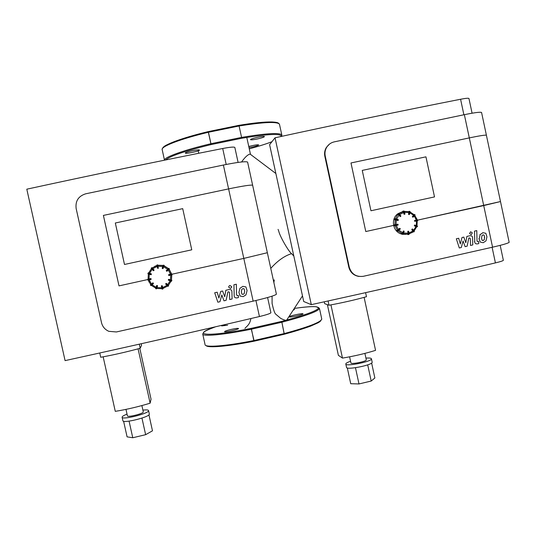 <?xml version="1.0" encoding="UTF-8"?>
<svg xmlns="http://www.w3.org/2000/svg" width="536" height="536" viewBox="0 0 536 536"><rect width="100%" height="100%" fill="white"/><g stroke="black" fill="none" stroke-linecap="round" stroke-linejoin="round"><path stroke-width="0.8" d="M406.234 234.339L402.811 234.312M401.685 234.065C392.754 232.041 390.375 218.661 398.06 213.63L402.395 211.74M401.759 233.683L402.188 233.636L403.447 230.929L402.63 233.16L403.561 231.163L404.037 231.09L402.838 234.312L403.541 233.448L402.918 233.227L402.389 234.165L401.685 233.917M402.469 234.339L401.839 234.212L401.759 233.669L401.792 234.192M401.839 234.212L402.275 234.353M396.761 230.728L399.541 228.39L398.027 229.844L399.816 228.557L400.238 229.1L397.625 231.043L400.238 229.1M397.719 231.11L396.767 230.741L397.323 230.346L396.787 230.4L397.149 231.143M400.245 229.086L397.089 231.096M397.678 224.175L394.174 224.906L397.745 224.169L395.655 224.624L397.846 224.396L398.02 225.073L395.863 225.569L395.769 224.852L394.235 224.899M398.188 219.566L396.171 218.909L398.174 219.787L397.9 220.484L394.865 219.325L395.876 219.82L396.151 219.124L395.307 218.708L398.188 219.566M396.171 218.909L394.57 218.829L395.012 218.862L394.489 219.706L394.771 218.795M394.329 219.412L394.469 218.956M397.98 220.497L394.71 219.78M400.834 215.827L399.407 214.226L400.72 215.981L400.131 216.47L398.938 214.695L398.04 214.36L398.938 214.695L399.287 214.367L398.744 213.717L400.828 216.155M397.498 214.447L398.409 213.697L397.893 213.777L397.498 214.454L398.04 214.36M397.672 214.641L395.454 218.721M400.318 216.551L398.087 214.568M404.781 214.233L404.513 211.827L404.968 213.944L404.258 214.346L402.851 211.204M409.363 214.554L410.107 212.363L409.296 214.346L408.559 214.132L409.491 212.135L409.584 211.285L409.229 211.419L409.203 212.068L409.94 212.283L410.033 211.432L410.107 212.363L410.04 211.445M409.578 211.285L408.941 211.365M409.243 214.594L408.499 214.145L409.015 211.68M413.095 217.16L414.596 215.499L413.035 216.953L412.492 216.423L414.281 215.144L414.764 214.561L414.388 214.521L414.06 214.976L414.596 215.499L415.078 214.923L414.703 215.68L415.018 215.238M412.975 217.201L412.425 216.437L414.12 214.735L410.181 212.075L414.12 214.735M414.918 221.361L414.643 220.45L417.008 219.901L414.824 215.566M416.7 226.768L414.194 230.842L416.7 226.768L414.469 225.951L416.686 226.366L414.67 225.703L414.831 225.033L414.522 225.18L417.504 226.219L417.336 226.641M414.469 225.951L414.69 225.02M409.216 233.89L413.33 231.659L411.836 229.689L413.564 231.117L412.137 229.515L412.298 228.986L413.913 230.795L414.308 231.525L413.993 231.807L414.308 231.525M411.836 229.689L412.372 228.959M408.352 231.184L407.896 231.284M403.313 233.991L408.017 234.172L407.822 231.318M468.973 98.617L468.933 98.436C468.27 98.034 465.483 98.309 460.578 99.254C401.156 110.972 339.308 123.816 275.042 137.786L269.601 144.693L303.711 301.513L311.309 304.649C375.307 290.659 436.679 276.744 495.418 262.895C500.256 261.736 502.902 260.878 503.364 260.322L503.331 260.168M275.042 137.786L311.309 304.649M302.163 294.405L271.276 152.385M325.231 156.083L349.258 267.176C351.502 274.13 356.199 277.172 363.348 276.301L492.571 247.183L483.713 205.569L417.678 220.115L500.497 201.549L483.713 205.569L469.308 137.899C479.405 135.796 485.1 134.905 486.4 135.213L486.4 135.213C485.1 134.905 479.405 135.796 469.308 137.899L350.986 162.964L469.308 137.899L464.364 114.677L334.31 141.852C331.121 142.576 328.628 144.311 326.819 147.058L326.417 147.353C324.722 150.134 324.2 153.129 324.843 156.358L325.231 156.083C324.588 152.854 325.118 149.846 326.819 147.058M393.592 225.415L365.78 231.539L350.986 162.964L365.78 231.539L393.592 225.415M481.623 112.734L481.563 112.453C480.209 111.877 474.474 112.614 464.364 114.677M492.571 247.183C502.601 244.878 508.128 243.264 509.16 242.339L509.113 242.111M329.506 144.09L326.417 147.353M349.258 267.176L348.795 267.129C350.243 272.422 353.633 275.524 358.953 276.442M348.795 267.129L324.843 156.358M362.256 170.401L425.939 156.84L434.508 196.913L370.952 210.762L362.256 170.401L425.939 156.84L434.508 196.913L370.952 210.762L362.256 170.401M371.629 363.013L374.865 377.981L371.207 381.042L358.993 383.943L350.732 383.716L347.315 367.951M355.475 367.723L358.993 383.943M367.709 364.862L371.207 381.042M350.557 361.251C347.502 362.309 345.914 363.194 345.794 363.924C344.956 366.939 371.964 361.626 371.448 358.865L371.133 358.41C370.343 358.008 368.607 357.901 365.927 358.102M349.599 356.829L350.913 362.885C350.43 364.694 366.604 361.512 366.302 359.857L366.276 359.736M345.834 364.105L346.524 367.307C345.707 370.383 372.714 365.09 372.185 362.262L372.138 362.061M364.112 297.366L375.562 350.35C365.552 353.499 354.531 356.078 342.484 358.102L338.384 355.355L327.389 304.656M330.947 304.89L342.484 358.102M328.079 300.971L329.004 305.245L324.662 303.657L324.26 301.808M329.004 305.245C342.665 302.726 355.154 299.879 366.47 296.71L365.599 292.663M199.432 150.087C199.982 151.031 185.449 154.113 185.342 153.075C184.552 152.177 199.352 149.021 199.425 150.073L199.432 150.087M257.166 139.012C253.28 139.796 251.062 140.017 250.506 139.682C249.655 138.817 264.275 135.541 264.422 136.566C264.141 137.169 261.722 137.987 257.166 139.012M248.758 146.496C254.01 145.135 257.327 144.606 258.7 144.901C257.769 145.732 254.533 146.65 249.012 147.648M227.592 325.231L221.656 325.922L225.917 324.374M294.03 309.326L294.532 309.466L293.587 309.982M289.206 316.944L289.112 316.836C288.877 315.952 303.396 312.856 303.001 313.875C303.302 314.659 290.19 317.573 289.206 316.944M230.842 329.493C235.431 328.481 237.991 328.159 238.527 328.521C238.875 329.385 224.162 332.655 224.53 331.63C224.872 331.141 226.976 330.424 230.842 329.493M463.057 240.945L461.295 247.518L459.298 247.96L456.33 238.781L458.682 238.259L460.297 243.981L462.012 237.508L463.794 237.113L465.811 242.741L466.856 236.43L469.864 235.753C471.693 235.579 472.605 236.309 472.598 237.944L472.786 244.939L470.508 245.455L470.333 238.607L469.503 237.91L468.799 238.071L467.104 246.212L465.114 246.661L463.057 240.945M483.023 234.909L484.102 235.103L484.678 237.348L484.209 239.847L483.157 240.51L482.099 240.316L481.522 238.051L481.991 235.572L483.023 234.909M479.251 238.56L480.196 234.54L482.976 232.718L485.824 233.281L486.943 236.838L486.005 240.872L483.211 242.708L480.37 242.138L478.923 238.574M474.749 241.682L474.501 231.117L476.772 230.614L477.02 241.026L477.844 241.723L478.715 241.528L478.769 243.592L477.476 243.88C475.653 244.048 474.742 243.317 474.749 241.682L474.427 241.696M472.323 232.879L471.251 234.607L469.57 233.495L470.642 231.766L472.323 232.879M273.34 280.154L274.285 279.953L273.883 282.633M272.067 296.174L272.1 303.45C273.447 309.614 274.62 313.158 275.625 314.083L280.79 318.438C284.16 320.059 286.103 320.662 286.626 320.233M274.285 279.953L273.36 280.241M244.925 328.367C247.565 325.573 249.682 324.582 250.935 318.538M250.48 154.355L250.131 154.113C247.98 154.415 245.126 157.035 241.562 161.972M278.077 229.381L278.72 231.083C279.698 236.068 288.71 251.799 291.778 253.863L293.574 255.799M270.774 268.375C277.621 260.724 284.556 255.819 291.577 253.649M154.522 266.425L156.82 265.501M157.886 265.253L163.078 265.421M164.076 265.729L168.693 268.704M169.182 269.253L171.574 273.896M171.781 274.861L171.487 280.047M168.525 279.43L171.875 280.301L170.77 281.923M156.646 285.554L157.55 285.929L156.753 288.482L161.939 288.703M152.713 282.874L151.199 284.583L152.861 283.068L153.376 283.611L150.83 285.581L150.509 284.864L152.713 282.874L153.39 283.598M150.495 285.212L151.199 284.583L151.708 285.119L151.273 285.507M148.345 273.909L148.104 279.102L150.743 278.539L151.052 279.464M148.653 272.971L151.48 268.596L148.653 272.965L151.219 273.809L151.125 274.727M152.244 267.906L154 270.298L152.499 268.302L153.819 270.117L153.51 270.693L151.279 268.409L151.755 268.971L152.304 268.476L151.668 267.732L152.271 267.879M154.02 269.943L153.591 270.66M156.927 266.024L157.705 268.389L156.793 265.286L157.162 265.97L156.981 264.998L157.832 265.019L158.274 268.248M163.152 268.449L163.581 266.258L162.904 268.382L162.194 268.295L163.125 265.307L162.877 266.03L163.581 266.258L163.902 265.307L163.433 265.146L164.13 265.441L163.058 268.576M167.031 271.216L168.686 269.715L166.857 271.042L166.354 270.486L168.739 268.369L169.289 269.152M166.328 270.519L168.579 268.469L168.016 268.985L168.512 269.534L169.329 268.965L168.686 269.715M168.398 268.637L164.003 265.843L168.398 268.637M168.619 274.693L171.741 273.856L171.956 274.821M171.46 273.956L169.068 269.36L171.46 273.956M168.512 280.268L170.649 280.938L168.585 280.04L168.733 279.564L170.951 279.993L170.723 280.71L171.694 280.944M165.684 283.846L166.462 283.45L168.317 285.413L171.131 281.038L170.656 280.924M168.371 285.36L168.545 285.849M167.795 286.204L167.245 285.762M161.39 285.916L162.334 285.849L162.951 288.482L167.587 286.083M234.842 147.487L234.822 147.387C233.897 146.777 229.864 147.152 222.708 148.499C158.348 161.229 93.043 174.79 26.8 189.188L65.077 360.621C131.039 346.202 195.821 331.509 259.437 316.541C266.479 314.833 270.305 313.567 270.915 312.756L270.901 312.669M253.146 301.145L243.8 258.406L172.069 274.197L243.8 258.406L267.357 252.717L243.8 258.406L228.604 188.893C242.841 185.959 250.855 184.739 252.637 185.228C250.855 184.739 242.841 185.959 228.604 188.893L103.394 215.412L228.604 188.893L223.385 165.034L85.753 193.791C78.457 196.082 75.254 200.987 76.139 208.497L101.505 322.659C102.53 326.726 104.982 329.62 108.848 331.328L116.419 331.958L253.146 301.145C267.27 297.862 275.022 295.55 276.409 294.21L276.375 294.076M172.029 274.204L171.667 274.285L172.029 274.204M171.594 274.305L171.038 274.425L171.594 274.305M147.661 279.571L119.012 285.882L103.394 215.412L119.012 285.882L147.661 279.571M247.625 162.241L247.592 162.066C245.716 161.189 237.649 162.174 223.385 165.034M115.32 222.996L182.709 208.645L191.761 249.816L124.499 264.469L115.32 222.996L182.709 208.645L191.761 249.816L124.499 264.469L115.32 222.996M252.664 185.342L247.592 162.066M276.409 294.21L267.35 252.677M148.941 414.81L152.485 430.817L145.638 434.689L132.767 437.751L127.079 436.853L123.608 421.242M129.076 421.135L132.767 437.751M141.96 418.087L145.638 434.689M127.032 414.12C123.742 415.42 122.101 416.452 122.101 417.216C121.846 420.184 148.653 413.625 148.566 410.757L148.573 410.596C148.338 409.873 146.449 409.718 142.904 410.127M125.98 409.383L127.421 415.862C127.266 417.638 143.253 413.738 143.293 411.996L143.293 411.862M122.114 417.256L122.878 420.706C122.63 423.735 149.437 417.155 149.33 414.228L149.33 414.006M138.087 348.842L150.127 403.186L151.045 399.179L139.796 348.38M103.16 356.822L115.28 411.353C126.643 409.511 138.261 406.791 150.127 403.186M139.286 344.172L140.191 348.266C126.637 351.958 113.478 354.959 100.708 357.264L99.763 352.99M140.191 348.266L141.564 345.325L141.209 343.737M221.817 294.947L219.948 301.721L217.837 302.19L214.702 292.77L217.194 292.207L218.896 298.083L220.718 291.423L222.601 291.001L224.731 296.776L225.837 290.278L229.026 289.561C230.949 289.373 231.914 290.117 231.914 291.798L232.101 298.994L229.696 299.537L229.515 292.495L228.638 291.785L227.894 291.953L226.091 300.341L223.988 300.81L221.817 294.947M242.942 288.609L244.074 288.804L244.684 291.102L244.188 293.674L243.076 294.371L241.957 294.177L241.347 291.852L241.796 289.366L242.942 288.609M238.949 292.388L239.947 288.254L242.888 286.351L245.903 286.921L247.083 290.566L245.93 294.927L243.13 296.629L240.128 296.06L238.889 292.341M234.185 295.631L233.93 284.763L236.329 284.227L236.584 294.934L237.455 295.651L238.379 295.443L238.433 297.567L237.066 297.875C235.137 298.056 234.178 297.312 234.185 295.631L234.132 295.577M231.626 286.593L231.472 287.638L230.487 288.375L228.705 287.242L228.839 286.244L229.85 285.46L231.626 286.593M403.534 233.441L404.037 231.09M402.63 233.16L402.235 233.864M400.245 229.093L399.568 228.37M398.027 229.844L397.323 230.346M394.945 225.743L394.174 225.623L394.081 225.154L394.61 225.087L394.71 225.555L394.181 225.623M395.863 225.569L397.94 225.107M398.02 225.073L397.745 224.169M395.655 224.624L394.784 224.798M395.876 219.82L397.839 220.497M398.107 220.457L398.201 219.572M399.407 214.226L398.429 213.683L397.518 214.119M398.704 214.862L400.07 216.484M400.479 216.484L400.814 216.169L400.479 216.484M402.737 211.707L402.791 211.218L403.923 210.976L403.246 211.358L403.876 211.968L403.461 211.077L402.871 211.177L404.164 211.157L404.787 213.985L404.332 214.085L403.923 210.976L404.513 211.827M402.697 211.459L403.246 211.358M403.581 212.028L403.977 214.159M408.66 211.519L409.229 211.419M409.203 212.068L408.499 214.145M408.653 214.447L409.102 214.594M409.464 214.413L410.1 212.37M414.757 214.588L414.027 214.561M413.98 214.588L414.388 214.521M414.06 214.976L412.425 216.437M412.412 216.779L412.727 217.134M413.135 217.127L414.69 215.686M414.985 221.355L417.068 220.651L414.998 221.107L414.703 220.443L417.658 220.015L416.847 219.954L417.068 220.651L417.758 220.484L417.658 220.015L414.643 220.45M414.837 215.552L417.343 219.834M416.847 219.954L414.717 220.423M414.536 220.705L414.636 221.18M417.624 220.028L417.618 220.745L417.055 220.899M417.477 226.179L416.847 225.696L416.686 226.366L417.363 226.674L417.504 226.219L416.854 225.696L414.562 225.06M414.455 225.187L414.315 225.649M417.222 226.822L416.66 226.889M416.552 226.607L417.028 226.849M413.705 231.9L413.095 231.941M414.341 231.465L414.033 230.648L413.564 231.117L413.96 231.847L413.055 231.887M414.335 231.505L412.231 228.993M412.197 229.026L411.849 229.348M413.323 231.284L413.611 231.833M409.028 211.68L404.372 211.378L409.082 211.7M416.981 225.743L417.175 220.845M398.114 230.996L402.188 233.636M395.119 225.723L397.384 230.192M395.139 219.72L394.911 224.765M403.173 211.626L398.945 213.79M412.934 230.929L409.055 232.986M416.03 226.46L413.671 230.239M416.519 221.013L416.318 225.522M414.295 216.055L416.318 220.068M409.953 212.872L413.638 215.311M404.613 212.31L408.995 212.551M399.709 214.561L403.621 212.524M396.573 219.036L398.965 215.244M396.07 224.53L396.272 219.981M398.322 229.515L396.272 225.475M402.717 232.698L398.985 230.259M408.412 234.594L407.581 234.239L407.749 234.607M408.961 234.48L409.156 233.482L408.492 234.587M408.533 231.411L408.988 233.529L408.526 233.629L408.07 231.512L408.533 231.411M409.002 234.46L408.425 231.177M407.715 231.572L408.526 233.629L408.472 234.587L407.635 234.453M408.231 233.683L408.198 234.406M408.063 233.207L403.675 233.006M492.095 247.29L495.418 262.895M460.578 99.254L463.888 114.778M279.551 124.654L279.45 124.171C277.079 121.458 263.625 122.067 239.09 125.987L238.761 125.364L208.256 131.608L208.249 132.305C180.089 138.998 160.358 146.73 162.194 149.738L164.492 160.184C163.895 157.35 183.506 150.181 210.755 143.762L211.084 144.579L241.508 138.301L241.394 137.437L210.943 143.715L208.437 132.265L238.902 126.027L238.688 125.377M281.869 135.199L279.45 124.171C278.184 122.918 278.439 122.376 272.1 121.974C264.61 121.786 253.501 122.918 238.761 125.364L208.209 131.621C182.488 137.745 163.487 144.854 162.763 148.171M162.14 149.544C162.308 147.836 163.895 146.268 166.91 144.834L174.213 141.631C182.997 138.342 194.327 135.005 208.209 131.621L211.084 144.579C184.86 151.011 169.745 156.13 165.731 159.936M239.09 125.987L241.582 137.404L239.09 125.987M281.259 136.439C281.279 133.317 268.034 133.94 241.508 138.301L241.582 137.404C266.077 133.337 279.477 132.499 281.775 134.891L281.574 136.365M249.274 148.847C258.526 146.348 266.084 143.976 271.94 141.725C266.56 143.795 259.752 145.966 251.518 148.231M284.301 334.243C294.787 331.389 303.597 328.662 310.733 326.076L318.243 322.719L320.18 321.459L321.781 319.128C320.689 322.257 308.213 327.06 284.355 333.533L284.261 334.256L254.118 341.191L284.248 334.256L281.882 322.223L284.167 333.58L254.004 340.514L251.337 329.205C223.097 334.926 202.166 336.782 202.715 333.962L204.062 331.931C205.161 330.987 209 329.272 215.573 326.772C189.65 335.382 206.896 337.379 251.297 328.34L251.525 329.164L281.702 322.27L281.454 321.453L251.297 328.34L253.816 340.554C225.576 346.223 204.578 347.737 205.047 344.581L202.762 334.176M321.687 318.706L319.476 308.502C318.31 311.315 305.781 315.885 281.882 322.223L281.454 321.453C303.142 315.724 315.443 311.396 318.357 308.475C319.288 306.029 311.389 305.989 294.659 308.361C304.877 306.927 312.106 306.384 316.347 306.739L319.476 308.502L318.552 307.57M206.112 345.593C207.653 348.125 227.887 346.444 254.071 341.198M483.767 235.123L484.102 235.103M484.343 237.361L484.678 237.348M483.874 239.86L484.209 239.847M482.822 240.523L483.157 240.51M479.861 234.56L480.196 234.54M482.641 232.738L482.976 232.718M156.418 288.81L156.86 288.067L156.345 288.911L155.708 288.448L156.82 285.728L157.296 285.876L155.869 288.763M156.86 288.067L157.55 285.929M157.544 285.762L156.592 285.641L155.909 287.772L156.592 285.641M151.708 285.119L153.376 283.611M153.397 283.249L153.061 282.887M153.443 283.316L152.7 282.881L150.509 284.864M150.743 278.539L148.573 279.283L150.777 278.8L150.944 279.517L148.043 280.14L148.747 280L148.573 279.283L147.635 279.47L148.097 279.062M147.762 280.006L147.635 279.47L148.532 279.035L147.829 279.169M148.747 280L150.944 279.517M151.145 279.216L151.038 278.727M148.231 272.898L148.673 272.911M147.923 273.715L148.76 274.09L147.916 273.541L148.479 272.851M150.971 274.533L148.827 273.856L148.981 273.387L151.125 274.057L150.971 274.533M148.76 274.09L150.904 274.76M151.232 274.593L151.387 274.117M151.219 273.809L148.378 272.904M151.755 268.971L153.276 270.62M153.638 270.626L154.006 270.291M151.701 267.705L152.499 268.302L152.023 267.739M151.299 268.06L151.668 267.725L151.299 268.067M158.388 267.98L157.651 265.863L158.133 268.047L157.644 268.154L157.162 265.97L157.651 265.863L157.463 264.891L156.981 264.998L157.537 264.851M157.705 268.389L158.194 268.281M157.906 265.809L157.765 265.072M163.962 265.266L163.433 265.146L162.877 266.03L162.194 268.295M162.354 268.462L162.83 268.616M163.828 266.325L164.07 265.608M169.309 268.804L168.974 268.442M169.369 268.985L168.927 268.489L168.016 268.985L166.281 270.727M166.341 270.841L166.676 271.203M170.971 274.097L168.585 274.874L171.708 273.916L171.018 274.338L172.002 274.104L172.11 274.593L168.987 275.544M171.178 275.062L171.922 274.881L172.036 274.043M168.827 274.821L171.018 274.338L171.125 274.827L168.934 275.31L168.827 274.821M168.585 274.874L168.693 275.357L168.78 274.579M171.406 281.058L171.868 280.429M171.882 280.362L168.82 279.316L168.344 280.094M168.505 279.484L168.351 279.96M168.471 285.969L167.969 285.105L168.471 285.969L168.103 286.304L167.413 285.614L165.899 283.973L166.267 283.638L167.781 285.279L167.413 285.614L165.718 284.134M168.592 285.715L166.462 283.45M167.969 285.105L166.455 283.464L165.664 284.033M157.832 265.327L163.031 265.548L157.839 265.313M171.433 280.094L171.674 274.921M151.4 285.4L155.782 288.174M149.102 282.177L148.318 280.067L150.723 284.67M156.827 265.541L152.217 267.92L156.827 265.548M166.884 285.393L162.71 287.557M170.167 280.784L167.627 284.723M170.689 275.169L170.468 279.832M168.311 270.05L170.475 274.197M163.681 266.807L167.641 269.32M158.019 266.298L162.723 266.506M152.854 268.67L157.035 266.513M149.564 273.293L152.103 269.347M149.042 278.914L149.256 274.244M151.427 284.04L149.256 279.893M156.07 287.276L152.097 284.77M161.356 286.097L162.073 288.234L161.597 286.057L162.328 285.856L162.803 289.051L162.026 288.998L161.356 286.097L162.033 285.701L161.557 285.795M163.044 288.656L162.81 288.06L162.073 288.234L162.314 289.159M162.81 288.06L162.341 285.876M161.725 287.772L157.028 287.577M255.933 300.502L259.437 316.541M222.708 148.499L226.199 164.458M403.032 234.292L404.184 231.385M397.926 231.083L398.67 230.554M400.258 228.765L399.943 228.41M394.074 225.154L394.295 225.783M398.127 224.819L398.027 224.35M398.208 220.33L398.349 219.867M416.854 225.696L414.831 225.033M414.033 230.648L412.606 229.04M398.06 213.63L403.206 211.626M413.33 231.659L411.755 232.778M417.209 220.845L417.015 225.75M409.162 233.482L408.707 231.364M503.364 260.322L500.182 245.354M472.075 113.203L468.933 98.436M509.16 242.339L481.563 112.453M371.448 358.865L372.185 362.262M364.909 353.398L366.302 359.857M483.157 240.423L483.492 240.409M198.199 150.837L198.729 153.269M246.781 137.417L250.446 154.221M250.131 154.113L275.638 173.336M302.492 295.912L286.713 320.066M157.383 285.628L156.907 285.48M155.715 288.623L155.909 287.772M150.455 285.152L151.038 284.388M151.025 278.687L148.532 279.035M151.373 273.95L149.062 273.146M154.073 270.023L152.499 268.302M162.877 266.03L162.194 268.154M168.016 268.985L166.354 270.492M170.951 279.993L168.813 279.323M166.106 283.45L165.738 283.785M147.635 279.47L147.742 279.953M148.07 273.065L147.916 273.541M148.104 279.102L148.345 273.916M162.026 288.998L161.839 288.274M270.915 312.756L267.591 297.527M238.098 162.408L234.822 147.387M267.357 252.717L252.637 185.228M148.573 410.596L149.336 414.067M141.893 405.564L143.3 411.889"/></g></svg>

